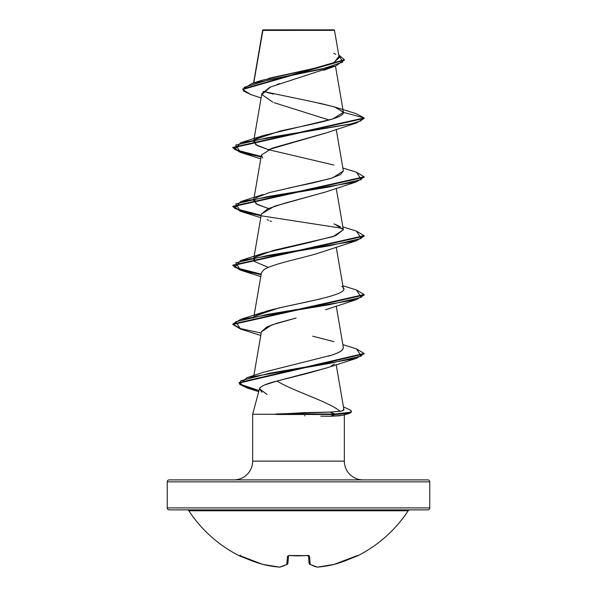 <?xml version="1.0" encoding="UTF-8"?>
<svg xmlns="http://www.w3.org/2000/svg" width="597" height="597" viewBox="0 0 597 597"><rect width="100%" height="100%" fill="white"/><g stroke="black" fill="none" stroke-linecap="round" stroke-linejoin="round"><path stroke-width="0.9" d="M239.942 555.658L239.285 555.785A131.258 131.258 0 0 1 188.831 510.771A1.97 1.97 0 0 0 187.189 509.883A1.97 1.97 0 0 1 188.831 510.771L408.169 510.771A1.97 1.97 0 0 1 409.811 509.883A1.97 1.97 0 0 0 408.169 510.771A131.258 131.258 0 0 1 357.715 555.785A0.985 0.985 0 0 1 356.797 555.77A0.985 0.985 0 0 0 357.715 555.785A131.258 131.258 0 0 0 408.169 510.771L188.831 510.771A131.258 131.258 0 0 0 239.285 555.785L251.718 560.755L262.605 564.352A130.564 120.169 -77.1 0 0 279.515 567.128A130.564 49.775 -84.6 0 0 286.784 564.352L287.5 556.217L289.485 555.501L308.895 555.658L309.5 556.217L310.216 564.352A130.564 49.775 84.6 0 0 317.485 567.128A130.564 120.169 77.1 0 0 334.395 564.352L345.282 560.755L357.715 555.785L357.058 555.658M298.5 555.897L308.44 555.419M169.212 509.883L427.788 509.883A1.97 1.97 0 0 0 429.758 507.913L167.242 507.913A1.97 1.97 0 0 0 169.212 509.883A1.97 1.97 0 0 1 167.242 507.913L429.758 507.913L429.758 481.854A1.97 1.97 0 0 0 427.788 479.884L169.212 479.884A1.97 1.97 0 0 0 167.242 481.854L429.758 481.854L167.242 481.854L167.242 507.913L167.242 481.854A1.97 1.97 0 0 1 169.212 479.884L427.788 479.884A1.97 1.97 0 0 1 429.758 481.854L429.758 507.913A1.97 1.97 0 0 1 427.788 509.883L169.212 509.883M262.71 30.417L334.499 30.343L334.007 29.85L262.993 29.85L253.762 82.931L262.71 30.417L292.657 30.387M363.095 479.884A18.753 18.753 0 0 1 344.342 461.13L344.342 414.788L344.342 461.13A18.753 18.753 0 0 0 363.095 479.884M326.738 367.894L307.239 373.438L276.993 381.028L264.605 384.975C261.337 386.438 259.62 387.722 259.471 388.834L252.658 414.251L252.658 461.13A18.753 18.753 0 0 1 233.905 479.884A18.753 18.753 0 0 0 252.658 461.13L344.342 461.13L252.658 461.13L252.658 414.251L276.344 414.251L304.201 412.654L329.962 412.087L341.096 411.154M340.245 415.751L330.365 416.266L342.447 415.318L349.364 413.393L334.954 414.497L252.658 414.251L259.471 388.834L262.031 392.289M304.97 415.758L304.522 415.743M329.141 67.857L269.963 87.177L261.852 93.617L253.956 139.631M329.223 120.019L274.247 102.736M326.26 132.862L272.001 148.22L261.411 155.086L262.74 158.041M325.798 191.913L274.366 206.286L261.411 213.965L253.956 257.397M316.417 253.807L315.656 254.031C296.716 259.367 270.24 264.695 263.553 270.023L261.411 272.844L253.956 316.276M261.389 331.835L271.814 324.925L296.127 318.007L277.165 323.149L266.784 327.007L261.411 331.723L253.829 375.864M334.372 363.961L331.507 365.849M267.023 394.43L259.471 388.834C260.635 386.229 266.478 383.632 276.993 381.028C293.194 391.125 327.693 401.214 340.305 411.311L329.962 412.087L334.954 414.005L334.954 414.497L330.365 416.266L334.954 414.497L349.976 413.199L351.506 411.9L351.506 411.408L349.976 412.706L334.954 414.005L351.006 412.206L350.932 410.4L343.424 406.796M342.447 410.773L343.857 409.303L336.193 364.67M328.35 356.193L331.686 355.148C337.745 353.021 341.2 351.379 342.059 350.215L342.133 350.14M342.723 349.506L343.357 347.544L336.238 306.03M255.046 316.059L278.433 308.067L320.664 298.881M268.389 267.396L254.65 261.583L253.643 259.225L254.404 257.8L254.665 261.598M343.342 229.696L335.618 235.718L307.589 242.934L263.09 253.359L255.053 257.18L273.68 250.33L332.977 236.636L343.357 229.785L334.939 224.278L340.394 226.681M268.389 208.517L257.15 204.435L253.643 200.353L254.412 198.913L256.061 203.793L268.396 208.51M255.471 197.98L269.172 192.637L330.432 178.548L340.491 174.63L343.357 170.906L332.723 177.839L313.201 182.839L288.784 188.01M268.396 149.638L257.15 145.556L253.643 141.474L254.412 140.034L255.673 144.661L268.396 149.638M355.969 113.602L364.133 117.922L232.867 147.362L240.375 151.892L261.18 156.414L234.725 149.593L240.576 142.773L350.223 124.139L360.558 121.027L364.133 117.922L343.387 112.363L335.23 107.147L355.999 113.609L364.133 117.922L364.133 118.415L356.416 123.004L267.635 137.72L235.718 145.078L240.584 152.444L261.098 156.892L240.352 152.369L232.867 147.855L364.133 118.415L364.133 117.922L343.387 112.363L332.85 118.922L263.09 135.601L255.053 139.422L280.194 131.019C308.201 124.795 344.708 118.579 343.387 112.363L343.379 112.176M335.462 66.006L343.365 112.064L334.469 106.9L312.604 101.744L263.083 91.416M268.59 78.356L315.626 68.028L333.335 62.857L339.2 57.693L334.499 30.343L327.619 30.328M262.687 30.275L268.986 30.283M279.523 83.632L277.001 84.475M270.71 86.856L261.844 94.55L272.941 102.244M261.105 97.96L250.531 94.46L243.33 90.878L244.248 87.304L267.493 80.147L335.954 65.842L344.35 59.931M242.718 89.505L242.718 89.013L344.365 59.693L344.365 60.178L242.718 89.505L250.539 94.46M344.365 59.693L338.73 54.961L342.827 62.095L321.387 69.23L251.964 83.498L242.74 89.259M262.546 30.91L262.658 30.186M251.964 83.498L262.173 80.237L313.932 68.416L334.156 62.506L338.7 56.596M335.842 54.342L333.79 53.334M335.23 107.147L319.119 103.072M273.501 94.072L267.001 92.513M276.993 381.028L326.238 368.073L356.528 358.319L269.434 373.252L240.889 380.714L239.718 384.446L247.68 388.177L258.71 391.654M315.455 254.083L356.416 240.763L267.635 255.479L235.718 262.844L240.584 270.202L261.098 274.65L240.352 270.135L232.867 265.613L364.133 236.173L356.416 240.763M271.471 221.45L269.934 220.86M268.508 220.278L267.195 219.689M261.382 214.107L267.866 208.741L284.515 203.271L325.529 192.01L356.416 181.884L267.635 196.6L235.718 203.958L240.584 211.323L261.098 215.771L240.352 211.248L232.867 206.734L364.133 177.294L364.133 176.802L232.867 206.241L240.375 210.771L261.18 215.293L234.725 208.472L240.576 201.652L329.365 186.936L361.282 179.578L356.424 172.212L364.133 176.802M268.038 149.787L325.522 133.131L356.416 123.004M364.11 177.048L356.416 181.884M261.867 215.905L342.596 228.36L261.867 215.905M364.133 295.052L356.416 299.642L267.635 314.358L235.718 321.723L240.584 329.081L232.867 324.492L364.133 295.052L364.133 294.56L232.867 323.999L240.576 319.41L329.357 304.694L361.275 297.336L356.424 289.97L364.133 294.56M364.11 353.685L356.528 358.319M356.394 231.084L364.133 235.681L232.867 265.12L240.375 269.65L261.18 274.172L234.725 267.352L240.576 260.531L329.357 245.815L361.275 238.457L356.424 231.091L342.857 226.875M232.89 324.246L240.785 328.648L261.18 333.051L240.785 328.648L232.89 324.246M239.069 382.796L244.651 386.669L259.008 390.535L239.897 384.132L246.845 377.737L330.163 363.297L361.357 356.073L356.424 348.849L364.133 353.439L239.054 382.55L239.054 383.043L364.133 353.931L364.133 353.439M247.71 388.192L239.054 383.043M268.538 149.675L333.91 165.041M333.91 223.92L334.939 224.278M341.73 286.448C356.387 294.739 295.142 303.03 265.963 311.321L255.053 316.059M312.746 336.193L333.91 341.678M343.387 347.842L342.059 350.215C340.215 351.857 336.753 353.506 331.686 355.148L263.643 372.215L246.845 377.737M340.305 411.311C343.35 410.781 344.447 409.915 343.596 408.721L343.671 408.833M320.82 416.176L330.365 416.266M276.06 414.005L276.344 414.497L334.954 414.497L334.954 414.005L276.06 414.005L334.954 414.005L329.962 412.087L276.06 414.005M262.993 29.85L334.007 29.85L334.499 30.343M357.596 555.501A0.985 0.985 157.5 0 1 357.222 555.606A0.985 0.985 -22.5 0 0 357.596 555.501L355.819 556.217A131.258 130.758 180 0 1 334.395 564.352A130.564 120.169 -102.9 0 1 317.485 567.128A130.564 49.775 -95.4 0 1 310.216 564.352L309.142 563.501L308.462 555.703L309.142 563.501A0.985 0.948 -5 0 0 310.216 564.352A0.985 0.881 119.2 0 1 309.634 564.269M288.538 555.703L287.858 563.501L286.784 564.352A0.985 0.948 5 0 0 287.858 563.501L288.538 555.703M334.327 564.374A0.985 0.388 -103.8 0 0 334.357 564.366A0.985 0.388 -103.8 0 0 334.395 564.352L317.425 567.15A0.985 0.381 -94.9 0 1 317.417 567.15L317.485 567.128A0.985 0.381 85.1 0 1 317.417 567.15L317.141 567.128A0.985 0.903 101.4 0 0 317.38 567.143L317.134 567.128A0.985 0.903 -78.6 0 0 317.485 567.128L309.642 564.269L310.216 564.352L309.5 556.217A0.985 0.888 175 0 1 308.53 555.725A0.985 0.888 -5 0 0 309.5 556.217L307.515 555.501A130.885 120.922 180 0 1 289.485 555.501L287.5 556.217A0.985 0.888 5 0 0 288.47 555.725A0.985 0.888 -175 0 1 287.5 556.217L286.784 564.352L287.358 564.269L279.583 567.15A0.985 0.381 -85.1 0 1 279.515 567.128A130.564 120.169 102.9 0 1 262.605 564.352A131.258 130.758 180 0 1 241.181 556.217L239.71 555.583M333.813 564.501L357.215 555.598M309.216 563.501L310.216 564.352M240.21 555.77L262.605 564.359A0.985 0.388 103.8 0 0 262.643 564.366A0.985 0.388 -76.2 0 1 262.605 564.352L262.635 564.366A0.985 0.388 103.8 0 0 262.673 564.374M239.778 555.606A0.985 0.985 -157.5 0 1 239.404 555.501A0.985 0.985 22.5 0 0 239.778 555.606M287.858 563.501L286.784 564.352A130.564 49.775 95.4 0 1 279.515 567.128A0.985 0.903 78.6 0 0 279.874 567.128A0.985 0.903 -101.4 0 1 279.515 567.128A0.985 0.381 94.9 0 0 279.583 567.15A0.985 0.381 94.9 0 0 279.62 567.143M287.366 564.269A0.985 0.881 -119.2 0 1 286.784 564.352M297.567 555.889L289.493 555.606L307.507 555.606M262.62 30.26L253.568 82.998M253.867 140.146L253.643 141.474M336.238 129.392L343.357 170.906M261.411 155.086L253.956 198.51M253.867 199.025L253.643 200.353M336.238 188.271L343.357 229.785M253.867 257.904L253.643 259.225M336.238 247.151L343.357 288.672M253.867 316.783L253.643 318.104M323.596 70.319L335.954 65.842M260.762 335.469L240.584 329.081M325.522 309.768L356.416 299.642M260.762 276.59L240.584 270.202M260.762 217.711L240.584 211.323M260.762 158.832L240.584 152.444M232.867 147.362L232.867 147.855M232.867 206.241L232.867 206.734M364.133 235.681L364.133 236.173M232.867 265.12L232.867 265.613M232.867 323.999L232.867 324.492M263.09 135.601L240.576 142.773M342.857 167.996L356.424 172.212M263.098 194.48L240.576 201.652M263.09 253.359L240.576 260.531M342.857 285.754L356.424 289.97M263.09 312.238L240.576 319.41M342.857 344.633L356.424 348.849M326.507 565.993L333.708 564.523M270.493 565.993L263.292 564.523M239.285 555.785L240.636 555.285M262.635 564.366L279.575 567.15"/></g></svg>
